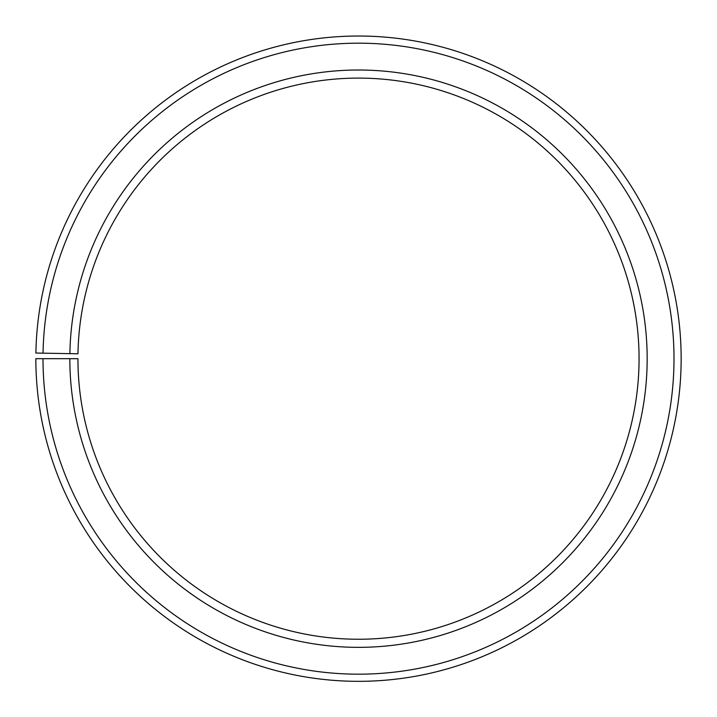 <?xml version="1.0" encoding="UTF-8"?>
<svg xmlns="http://www.w3.org/2000/svg" width="717" height="717" viewBox="0 0 717 717"><rect width="100%" height="100%" fill="white"/><g stroke="black" fill="none" stroke-linecap="round" stroke-linejoin="round"><path stroke-width="1.08" d="M639.062 358.679A280.562 280.562 0 0 0 360.947 78.117A280.562 280.562 0 0 0 77.974 353.777L69.881 353.633A288.664 288.664 0 0 1 361.018 70.024A288.664 288.664 0 0 1 647.164 358.679A288.664 288.664 0 0 1 358.5 647.343A288.664 288.664 0 0 1 69.836 358.679L77.938 358.679A280.562 280.562 0 0 0 358.5 639.241A280.562 280.562 0 0 0 639.062 358.679M43.047 353.167L35.895 353.042A322.65 322.65 0 0 1 361.314 36.038A322.65 322.65 0 0 1 681.15 358.679A322.65 322.65 0 0 1 358.5 681.329A322.65 322.65 0 0 1 35.85 358.679L43.002 358.679A315.498 315.498 0 0 0 358.5 674.177A315.498 315.498 0 0 0 673.998 358.679A315.498 315.498 0 0 0 361.251 43.19A315.498 315.498 0 0 0 43.047 353.167L69.881 353.633M43.002 358.679L69.836 358.679"/></g></svg>
